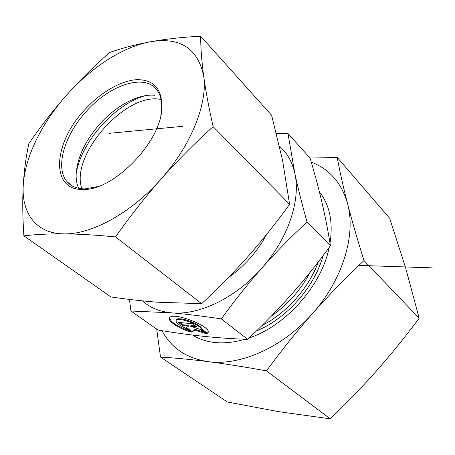 <?xml version="1.0" encoding="UTF-8"?>
<svg xmlns="http://www.w3.org/2000/svg" width="455" height="455" viewBox="0 0 455 455"><rect width="100%" height="100%" fill="white"/><g stroke="black" fill="none" stroke-linecap="round" stroke-linejoin="round"><path stroke-width="0.68" d="M206.815 333.714L201.366 329.676C201.838 325.2 177.791 316.458 176.142 320.496C175.619 322.538 178.701 325.069 185.378 328.089L190.85 332.076C178.718 328.476 167.173 320.866 169.522 317.817C172.439 311.157 212.741 326.912 207.912 332.804L206.815 333.714L208.117 332.178M169.55 317.772C170.426 321.884 176.887 326.184 188.927 330.677M176.261 320.183L176.409 319.791C178.064 315.742 202.105 324.483 201.628 328.965L207.07 333.009M201.366 329.676L201.628 328.965M179.736 322.527L182.825 324.785L188.876 325.365L188.615 326.07L182.563 325.484L178.326 322.396L192.579 323.738L196.793 326.861L190.651 326.269L200.137 329.34L205.916 333.623L194.916 330.057L191.726 332.167L185.919 327.936L188.615 326.07M182.563 325.484L182.825 324.785M186.544 327.503L191.982 331.473L195.178 329.357L204.028 332.218M191.726 332.167L191.982 331.473M194.916 330.057L195.178 329.357M190.651 326.269L190.912 325.564L195.65 326.019M130.943 311.015L158.039 330.046C174.464 332.764 189.593 334.852 203.419 336.302C217.177 337.775 231.931 338.787 247.679 339.339C264.088 323.886 278.642 308.962 291.354 294.567C304.088 280.195 317.124 263.923 330.449 245.751C327.936 230.236 325.098 215.755 321.93 202.316C318.773 188.808 314.832 174.089 310.105 158.152L287.987 133.514L294.84 173.4C297.718 186.988 301.779 203.175 307.028 221.972C290.114 237.755 275.008 253.173 261.705 268.24C248.379 283.283 234.911 300.169 221.295 318.892C201.963 316.02 185.361 314.001 171.489 312.835L130.943 311.015L129.442 299.413M247.679 339.339L221.295 318.892M330.449 245.751L307.028 221.972M276.407 133.457L287.987 133.514M171.489 312.835C198.698 315.582 235.616 298.093 261.705 268.24C288.146 238.699 300.948 199.99 294.84 173.4C292.281 161.952 287.168 152.903 279.495 146.254M142.443 300.88C150.013 307.716 159.682 311.703 171.444 312.835M97.876 186.584L84.994 188.882C77.367 188.91 71.492 186.618 67.357 182.011C54.776 168.407 64.001 136.136 85.472 112.379C109.166 84.801 145.463 72.521 157.453 90.738C161.053 95.982 162.384 102.955 161.44 111.657L160.808 115.667M83.771 110.878C53.207 143.757 50.084 190.622 83.14 189.445C112.607 190.878 159.347 143.956 161.781 109.991C162.873 89.76 154.632 79.653 137.057 79.665C120.564 80.495 99.605 93.025 83.771 110.878M78.624 188.307C76.855 184.36 76.031 179.805 76.144 174.64C77.128 158.056 84.835 141.386 99.27 124.624C115.587 106.021 138.184 93.662 154.541 95.231M203.681 76.087C197.817 48.219 180.009 36.787 150.247 41.803C122.651 46.819 90.721 67.784 66.276 95.482C41.735 123.106 24.826 157.311 23.256 185.242C21.419 213.162 36.093 233.694 64.041 233.859C91.54 234.598 131.376 212.934 161.144 178.951C191.259 145.27 207.838 103.183 203.681 76.087C205.688 90.812 208.834 107.664 213.128 126.649C194.512 143.473 177.183 160.905 161.144 178.951C145.185 197.066 129.976 216.392 115.53 236.93C96.113 235.036 78.948 234.006 64.041 233.859C49.185 233.768 35.797 234.422 23.882 235.826C22.625 217.109 22.414 200.251 23.256 185.242C24.178 170.267 26.043 156.412 28.847 143.689C40.614 126.518 53.087 110.451 66.276 95.482C79.534 80.586 93.969 66.259 109.575 52.513C121.906 48.145 135.459 44.573 150.247 41.803C165.068 39.107 181.858 37.23 200.615 36.172C200.718 48.111 201.741 61.414 203.681 76.087M23.882 235.826L110.883 296.927C126.837 299.276 142.21 301.022 156.998 302.183L201.667 303.684C218.411 288.163 233.927 272.352 248.208 256.262C262.444 240.115 276.236 222.791 289.596 204.278L282.544 160.274L271.618 115.28L200.615 36.172M289.596 204.278L213.128 126.649M201.667 303.684L115.53 236.93M161.087 99.52C126.336 91.37 69.655 155.24 81.877 188.774M76.161 173.981C80.615 142.483 114.973 103.774 145.714 95.607M256.455 330.956C286.559 318.733 314.678 286.934 323.101 255.608M319.421 191.97C329.687 204.881 333.219 221.943 330.023 243.152M329.187 247.463C321.611 285.421 285.928 325.769 249.124 337.974M245.234 339.248C224.343 345.163 206.798 343.77 192.601 335.073M162.008 330.694C171.154 347.967 186.482 358.278 207.986 361.623C190.776 359.439 174.953 357.931 160.513 357.095L227.346 401.987L278.847 411.707L330.267 418.827C346.903 402.857 362.436 386.727 376.876 370.438C391.266 354.109 405.371 336.717 419.174 318.25L405.724 268.205L389.713 218.377L337.189 157.362C339.822 171.541 343.286 187.016 347.586 203.783C341.614 182.95 329.505 169.061 311.271 162.128M160.513 357.095L156.691 329.101M309.087 157.026L337.189 157.362M347.586 203.783C351.931 220.584 357.408 239.501 364.011 260.544C345.789 277.715 328.658 295.329 312.63 313.387C342.786 279.734 356.134 234.774 347.586 203.783M312.63 313.387C296.671 331.507 281.275 350.668 266.448 370.876C244.722 366.929 225.236 363.841 207.986 361.623C239.87 366.247 282.925 347.432 312.63 313.387M364.011 260.544L419.174 318.25M266.448 370.876L330.267 418.827M317.55 263.991L320.303 264.082M358.932 265.384L432.25 267.858M182.882 126.319L109.126 133.321M310.202 272.181C300.789 289.937 287.839 304.571 271.356 316.094M262.006 325.518C286.707 313.017 309.025 287.787 318.398 261.773M228.382 277.613C244.602 266.095 257.428 251.598 266.869 234.115M207.912 332.804L208.106 332.275M176.142 320.496L176.409 319.791M161.44 111.657L161.781 109.991M84.994 188.882L83.14 189.445M72.499 186.089L67.357 182.011"/></g></svg>
